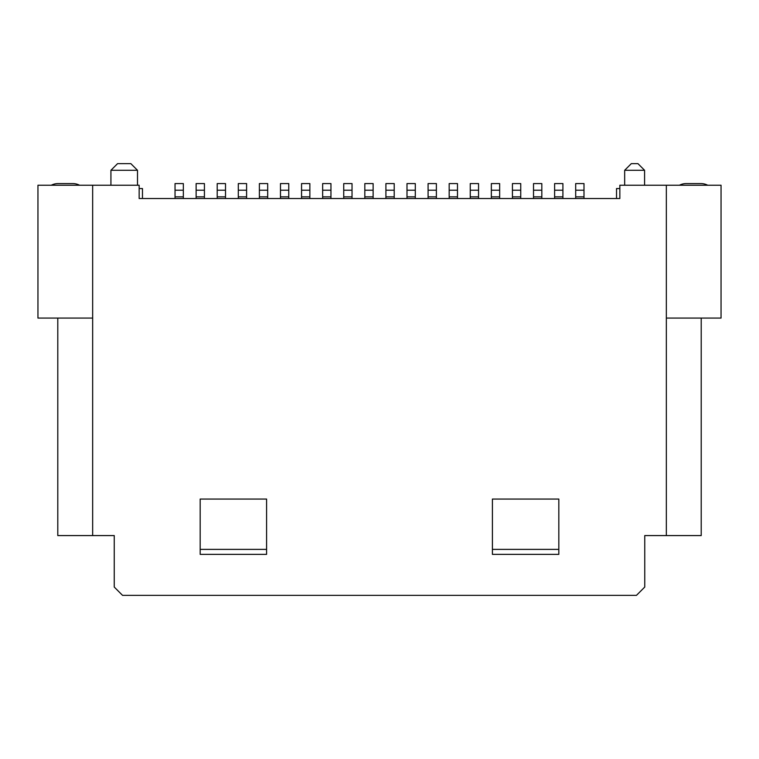 <?xml version="1.0" encoding="UTF-8"?>
<svg xmlns="http://www.w3.org/2000/svg" width="759" height="759" viewBox="0 0 759 759"><rect width="100%" height="100%" fill="white"/><g stroke="black" fill="none" stroke-linecap="round" stroke-linejoin="round"><path stroke-width="1.14" d="M137.493 185.234L137.493 170.282L110.928 170.282L110.928 185.234M137.493 170.282L130.852 163.64L117.569 163.64L110.928 170.282M92.664 185.234L92.664 318.068L37.95 318.068L37.95 185.234L139.153 185.234L139.153 198.516L139.153 188.555L142.474 188.555L142.474 198.516L165.718 198.516M701.212 318.068L701.212 535.579L644.752 535.579L644.752 587.058L636.45 595.36L122.55 595.36L114.248 587.058L114.248 535.579L57.788 535.579L57.788 318.068M266.589 554.364L266.589 499.052L200.177 499.052L200.177 554.364L266.589 554.364M92.664 535.579L92.664 318.068M666.336 535.579L666.336 185.234L619.847 185.234L619.847 198.516L139.153 198.516M558.823 554.364L492.411 554.364L492.411 499.052L558.823 499.052L558.823 554.364M619.847 198.516L619.847 188.555L616.526 188.555L616.526 198.516L593.282 198.516M666.336 185.234L721.05 185.234L721.05 318.068L666.336 318.068M624.666 185.234L624.666 170.282L631.308 163.64L637.949 163.64L644.59 170.282L644.59 185.234M644.59 170.282L624.666 170.282M266.589 549.383L200.177 549.383M558.823 549.383L492.411 549.383M583.994 198.516L583.994 190.215L575.692 190.215L575.692 183.574L575.692 198.516M499.65 198.516L499.65 190.215L491.348 190.215L491.348 183.574L491.348 198.516M436.387 198.516L436.387 190.215L428.085 190.215L428.085 183.574L428.085 198.516M415.296 198.516L415.296 190.215L406.995 190.215L406.995 183.574L406.995 198.516M520.74 198.516L520.74 190.215L512.429 190.215L512.429 183.574L512.429 198.516M373.124 198.516L373.124 190.215L364.823 190.215L364.823 183.574L364.823 198.516M330.952 198.516L330.952 190.215L322.651 190.215L322.651 183.574L322.651 198.516M288.771 198.516L288.771 190.215L280.469 190.215L280.469 183.574L280.469 198.516M309.862 198.516L309.862 190.215L301.56 190.215L301.56 183.574L301.56 198.516M457.478 198.516L457.478 190.215L449.176 190.215L449.176 183.574L449.176 198.516M225.508 198.516L225.508 190.215L217.207 190.215L217.207 183.574L217.207 198.516M478.559 198.516L478.559 190.215L470.257 190.215L470.257 183.574L470.257 198.516M541.822 198.516L541.822 190.215L533.52 190.215L533.52 183.574L533.52 198.516M562.912 198.516L562.912 190.215L554.611 190.215L554.611 183.574L554.611 198.516M267.69 198.516L267.69 190.215L259.388 190.215L259.388 183.574L259.388 198.516M352.034 198.516L352.034 190.215L343.732 190.215L343.732 183.574L343.732 198.516M394.215 198.516L394.215 190.215L385.914 190.215L385.914 183.574L385.914 198.516M246.599 198.516L246.599 190.215L238.298 190.215L238.298 183.574L238.298 198.516M204.427 198.516L204.427 190.215L196.126 190.215L196.126 183.574L196.126 198.516M183.336 198.516L183.336 190.215L175.035 190.215L175.035 183.574L175.035 198.516M79.581 185.234A14.943 14.943 0 0 0 72.741 183.574L58.12 183.574A14.943 14.943 0 0 0 51.28 185.234M478.559 190.215L478.559 183.574L478.559 190.215L478.559 183.574L470.257 183.574L470.257 190.215M562.912 190.215L562.912 183.574L562.912 190.215L562.912 183.574L554.611 183.574L554.611 190.215M541.822 190.215L541.822 183.574L541.822 190.215L541.822 183.574L533.52 183.574L533.52 190.215M457.478 190.215L457.478 183.574L457.478 190.215L457.478 183.574L449.176 183.574L449.176 190.215M583.994 190.215L583.994 183.574L583.994 190.215L583.994 183.574L575.692 183.574L575.692 190.215M499.65 190.215L499.65 183.574L499.65 190.215L499.65 183.574L491.348 183.574L491.348 190.215M436.387 190.215L436.387 183.574L436.387 190.215L436.387 183.574L428.085 183.574L428.085 190.215M415.296 190.215L415.296 183.574L415.296 190.215L415.296 183.574L406.995 183.574L406.995 190.215M520.74 190.215L520.74 183.574L520.74 190.215L520.74 183.574L512.429 183.574L512.429 190.215M373.124 190.215L373.124 183.574L373.124 190.215L373.124 183.574L364.823 183.574L364.823 190.215M394.215 190.215L394.215 183.574L394.215 190.215L394.215 183.574L385.914 183.574L385.914 190.215M330.952 190.215L330.952 183.574L330.952 190.215L330.952 183.574L322.651 183.574L322.651 190.215M288.771 190.215L288.771 183.574L288.771 190.215L288.771 183.574L280.469 183.574L280.469 190.215M309.862 190.215L309.862 183.574L309.862 190.215L309.862 183.574L301.56 183.574L301.56 190.215M225.508 190.215L225.508 183.574L225.508 190.215L225.508 183.574L217.207 183.574L217.207 190.215M267.69 190.215L267.69 183.574L267.69 190.215L267.69 183.574L259.388 183.574L259.388 190.215M352.034 190.215L352.034 183.574L352.034 190.215L352.034 183.574L343.732 183.574L343.732 190.215M246.599 190.215L246.599 183.574L246.599 190.215L246.599 183.574L238.298 183.574L238.298 190.215M204.427 190.215L204.427 183.574L204.427 190.215L204.427 183.574L196.126 183.574L196.126 190.215M183.336 190.215L183.336 183.574L183.336 190.215L183.336 183.574L175.035 183.574L175.035 190.215M707.72 185.234A14.943 14.943 0 0 0 700.88 183.574L686.259 183.574A14.943 14.943 0 0 0 679.419 185.234M575.692 196.856L583.994 196.856M491.348 196.856L499.65 196.856M428.085 196.856L436.387 196.856M406.995 196.856L415.296 196.856M512.429 196.856L520.74 196.856M364.823 196.856L373.124 196.856M322.651 196.856L330.952 196.856M280.469 196.856L288.771 196.856M301.56 196.856L309.862 196.856M449.176 196.856L457.478 196.856M217.207 196.856L225.508 196.856M470.257 196.856L478.559 196.856M533.52 196.856L541.822 196.856M554.611 196.856L562.912 196.856M259.388 196.856L267.69 196.856M343.732 196.856L352.034 196.856M385.914 196.856L394.215 196.856M238.298 196.856L246.599 196.856M196.126 196.856L204.427 196.856M175.035 196.856L183.336 196.856"/></g></svg>
